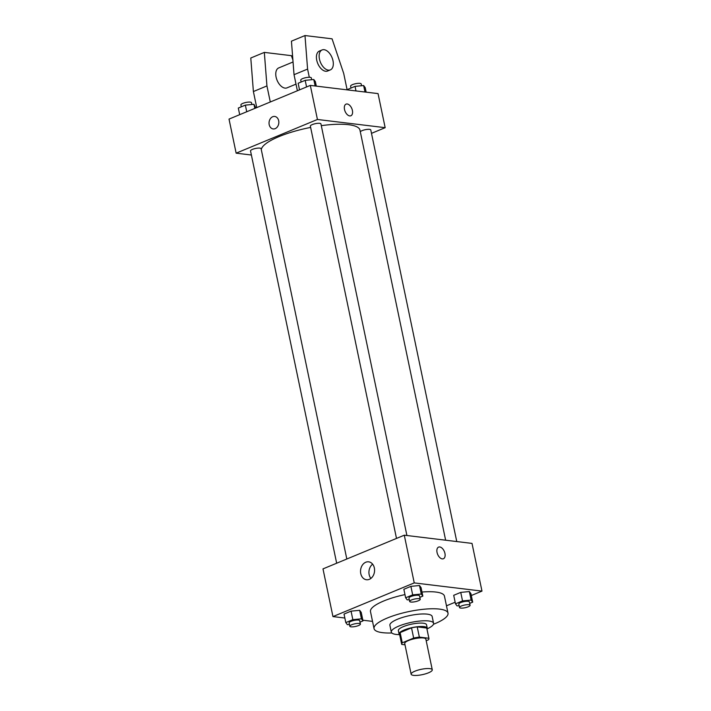 <?xml version="1.0" encoding="UTF-8"?>
<svg xmlns="http://www.w3.org/2000/svg" width="711" height="711" viewBox="0 0 711 711"><rect width="100%" height="100%" fill="white"/><g stroke="black" fill="none" stroke-linecap="round" stroke-linejoin="round"><path stroke-width="1.07" d="M429.835 668.633A10.798 2.728 -11.8 0 1 432.27 669.789A10.798 2.728 -11.8 0 1 422.263 674.668A10.798 2.728 -11.8 0 1 411.136 674.206A10.798 2.728 -11.8 0 1 417.837 670.162A10.798 2.728 -11.8 0 1 429.835 668.633M411.136 674.206L404.728 643.535A10.798 2.728 -11.8 0 1 411.438 639.491A10.798 2.728 -11.8 0 1 423.427 637.963A10.798 2.728 -11.8 0 1 425.862 639.127L432.27 669.789M401.662 644.184L399.52 633.954A13.936 3.528 -11.8 0 1 400.124 632.586L411.527 627.857L413.66 638.078L402.257 642.806A13.936 3.528 -11.8 0 0 401.662 644.184A13.936 3.528 -11.8 0 0 401.742 644.406L404.994 644.797M426.2 640.744L428.342 639.856A13.936 3.528 -11.8 0 0 428.937 638.478A13.936 3.528 -11.8 0 0 428.857 638.256L419.357 637.109A13.936 3.528 -11.8 0 0 413.66 638.078M428.857 638.256L426.724 628.035L417.215 626.88L419.357 637.109M426.724 628.035A13.936 3.528 -11.8 0 1 426.796 628.257L428.937 638.478M411.527 627.857A13.936 3.528 -11.8 0 1 417.215 626.88M426.982 629.155A14.389 3.644 168.2 0 0 427.249 628.168A14.389 3.644 168.2 0 0 412.416 627.546A14.389 3.644 168.2 0 0 399.075 634.052A14.389 3.644 168.2 0 0 399.706 634.852M399.075 634.052L398.364 630.648A14.389 3.644 -11.8 0 1 407.296 625.245A14.389 3.644 -11.8 0 1 423.285 623.209A14.389 3.644 -11.8 0 1 426.538 624.756L427.249 628.168M400.124 632.586L402.257 642.806M427.16 628.835A21.588 5.466 168.2 0 0 433.586 623.289A21.588 5.466 168.2 0 0 411.331 622.356A21.588 5.466 168.2 0 0 391.317 632.115A21.588 5.466 168.2 0 0 399.422 634.63M433.586 623.289L432.155 616.473A21.588 5.466 168.2 0 0 409.909 615.539A21.588 5.466 168.2 0 0 389.895 625.298L391.317 632.115M433.461 624.267A37.781 9.563 168.2 0 0 434.732 623.76A37.781 9.563 168.2 0 0 448.01 613.158A37.781 9.563 168.2 0 0 409.074 611.531A37.781 9.563 168.2 0 0 374.039 628.613A37.781 9.563 168.2 0 0 391.823 632.968M374.039 628.613L370.484 611.576A37.781 9.563 -11.8 0 1 404.968 594.6M421.987 592.041A37.781 9.563 -11.8 0 1 435.923 592.059A37.781 9.563 -11.8 0 1 444.446 596.12L448.01 613.158M360.006 622.143L363.001 620.899L361.224 612.384L359.668 610.314L351.065 611.149L344.026 614.073L345.804 622.587L347.368 624.667L349.457 624.454M471.304 595.525L481.978 591.108L414.246 582.904L332.952 616.588L344.853 618.028M362.859 620.214L372.537 621.387M446.472 605.816L455.156 602.226M469.687 603.39L472.691 602.146L470.904 593.623L469.349 591.552L460.746 592.396L453.707 595.311L455.484 603.835L457.049 605.905L459.137 605.701M419.837 597.356L422.841 596.111L421.054 587.588L419.499 585.517L410.896 586.362L403.857 589.277L405.634 597.791L407.199 599.871L409.287 599.666M332.952 616.588L322.99 568.889L404.283 535.196L472.015 543.4L481.978 591.108M404.283 535.196L414.246 582.904M374.35 567.965A9.021 6.994 96.9 0 1 366.467 579.741A9.021 6.994 96.9 0 1 360.61 569.946A9.021 6.994 96.9 0 1 368.636 561.823A9.021 6.994 96.9 0 1 374.35 567.965M438.58 547.115A6.301 3.644 -112.5 0 1 439.745 546.963A6.301 3.644 -112.5 0 1 444.704 552.465A6.301 3.644 -112.5 0 1 443.406 558.748A6.301 3.644 -112.5 0 1 437.629 554.322A6.301 3.644 -112.5 0 1 438.58 547.115A6.301 3.644 -112.5 0 1 439.754 546.963A6.301 3.644 -112.5 0 1 444.695 552.465A6.301 3.644 -112.5 0 1 443.406 558.748M370.884 578.425A9.021 6.994 96.9 0 1 372.617 564.161M321.292 125.651A50.374 12.745 -11.8 0 1 348.586 124.701A50.374 12.745 -11.8 0 1 359.962 130.122L445.637 540.209M261.293 149.657A50.374 12.745 -11.8 0 1 310.636 127.42M406.914 535.516L320.928 123.901A5.395 1.369 168.2 0 0 315.364 123.67A5.395 1.369 168.2 0 0 310.36 126.114L396.498 538.423M360.308 131.775A5.395 1.369 -11.8 0 1 364.201 129.944A5.395 1.369 -11.8 0 1 369.56 129.358A5.395 1.369 -11.8 0 1 370.778 129.944L456.764 541.551M336.667 563.219L250.53 150.91A5.395 1.369 -11.8 0 1 253.88 148.883A5.395 1.369 -11.8 0 1 259.879 148.119A5.395 1.369 -11.8 0 1 261.097 148.697L346.817 559.015M371.489 133.348L385.166 127.678L317.435 119.475L236.141 153.167L251.383 155.016M317.435 119.475L310.316 85.4L378.048 93.603L385.166 127.678M310.316 85.4L229.022 119.093L236.141 153.167M274.695 116.444A6.301 4.879 -83.1 0 0 272.695 116.728A6.301 4.879 96.9 0 1 274.695 116.444A6.301 4.879 96.9 0 1 278.783 123.279A6.301 4.879 96.9 0 1 273.184 128.94A6.301 4.879 96.9 0 1 269.042 123.394A6.301 4.879 96.9 0 1 272.695 116.728A6.301 4.879 -83.1 0 0 269.042 123.394A6.301 4.879 -83.1 0 0 273.184 128.94M350.861 115.769A6.301 3.644 67.5 0 0 352.398 110.427A6.301 3.644 -112.5 0 1 350.861 115.769A6.301 3.644 -112.5 0 1 345.084 111.343A6.301 3.644 -112.5 0 1 346.044 104.135A6.301 3.644 -112.5 0 1 352.407 110.427A6.301 3.644 67.5 0 0 346.044 104.135M293.048 61.981L278.73 67.918A10.798 6.248 67.5 0 0 276.508 78.681A10.798 6.248 67.5 0 0 285.004 88.111A10.798 6.248 67.5 0 0 286.995 87.862L296.007 84.129M292.905 60.062L291.43 55.671L264.332 52.392L266.936 85.924L270.296 101.984M297.394 90.759L294.034 74.691L291.439 41.167L304.983 35.55L332.073 38.829L343.706 73.455L347.137 89.862M330.357 69.891L327.647 71.011A10.798 6.248 -112.5 0 1 317.737 63.439A10.798 6.248 -112.5 0 1 319.381 51.068L322.092 49.948A10.798 6.248 -112.5 0 1 332.997 60.737A10.798 6.248 -112.5 0 1 330.357 69.891A10.798 6.248 -112.5 0 1 320.448 62.31A10.798 6.248 -112.5 0 1 322.092 49.948M309.303 77.277L307.587 69.083L304.983 35.55M256.751 107.601L253.392 91.541L250.787 58.009L264.332 52.392M253.392 91.541L266.936 85.924M294.034 74.691L307.587 69.083M422.841 596.111L421.276 594.032L412.682 594.876L405.634 597.791M409.669 601.462L408.958 598.058A5.395 1.369 -11.8 0 1 412.309 596.031A5.395 1.369 -11.8 0 1 418.299 595.267A5.395 1.369 -11.8 0 1 419.526 595.845L420.237 599.257A5.395 1.369 -11.8 0 1 415.233 601.693A5.395 1.369 -11.8 0 1 409.669 601.462A5.395 1.369 -11.8 0 1 413.02 599.435A5.395 1.369 -11.8 0 1 419.019 598.671A5.395 1.369 -11.8 0 1 420.237 599.257M421.054 587.588L419.499 585.517L421.276 594.032M419.499 585.517L410.896 586.362L412.682 594.876M410.896 586.362L403.857 589.277M363.001 620.899L361.446 618.828L352.843 619.672L345.804 622.587M349.83 626.258L349.119 622.854A5.395 1.369 -11.8 0 1 352.469 620.827A5.395 1.369 -11.8 0 1 358.468 620.063A5.395 1.369 -11.8 0 1 359.686 620.641L360.397 624.054A5.395 1.369 -11.8 0 1 355.393 626.489A5.395 1.369 -11.8 0 1 349.83 626.258A5.395 1.369 -11.8 0 1 353.189 624.231A5.395 1.369 -11.8 0 1 359.179 623.467A5.395 1.369 -11.8 0 1 360.397 624.054M361.224 612.384L359.668 610.314L361.446 618.828M359.668 610.314L351.065 611.149L352.843 619.672M351.065 611.149L344.026 614.073M472.691 602.146L471.126 600.066L462.532 600.911L455.484 603.835M459.519 607.496L458.808 604.092A5.395 1.369 -11.8 0 1 462.159 602.066A5.395 1.369 -11.8 0 1 468.149 601.302A5.395 1.369 -11.8 0 1 469.367 601.888L470.087 605.292A5.395 1.369 -11.8 0 1 465.083 607.736A5.395 1.369 -11.8 0 1 459.519 607.496A5.395 1.369 -11.8 0 1 462.87 605.479A5.395 1.369 -11.8 0 1 468.86 604.714A5.395 1.369 -11.8 0 1 470.087 605.292M470.904 593.623L469.349 591.552L471.126 600.066M469.349 591.552L460.746 592.396L462.532 600.911M460.746 592.396L453.707 595.311M316.297 86.129L315.346 81.569L313.782 79.499L305.188 80.343L298.149 83.258L299.527 89.87M313.782 79.499L315.142 85.987M305.188 80.343L306.565 86.955M301.144 82.014L300.753 80.112A5.395 1.369 -11.8 0 1 304.104 78.086A5.395 1.369 -11.8 0 1 310.103 77.321A5.395 1.369 -11.8 0 1 311.32 77.899L311.694 79.703M255.844 107.974L253.951 104.286L245.357 105.13L238.309 108.054L239.696 114.667M253.951 104.286L254.814 108.401M245.357 105.13L246.735 111.751M241.313 106.81L240.913 104.908A5.395 1.369 -11.8 0 1 244.273 102.882A5.395 1.369 -11.8 0 1 250.263 102.117A5.395 1.369 -11.8 0 1 251.481 102.695L251.863 104.499M366.147 92.163L365.196 87.604L363.632 85.533L355.038 86.378L347.999 89.293L348.141 89.986M363.632 85.533L364.992 92.021M355.038 86.378L355.989 90.937M350.994 88.048L350.603 86.147A5.395 1.369 -11.8 0 1 353.954 84.12A5.395 1.369 -11.8 0 1 359.944 83.356A5.395 1.369 -11.8 0 1 361.17 83.942L361.544 85.738"/></g></svg>
